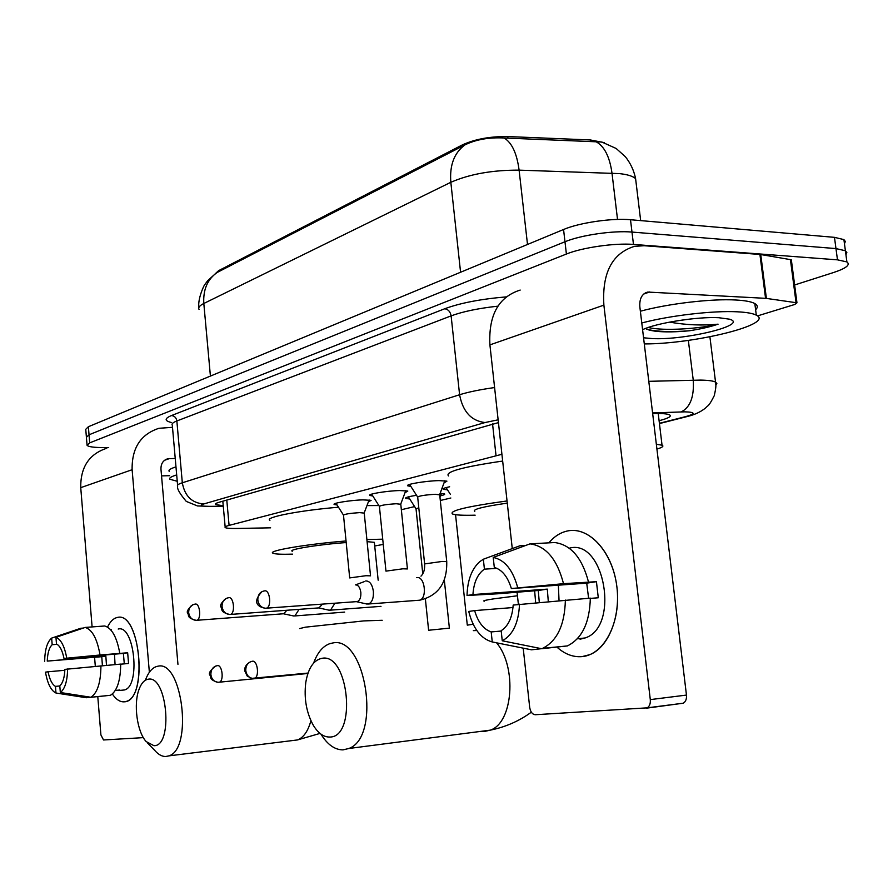 <?xml version="1.0" encoding="UTF-8"?>
<svg xmlns="http://www.w3.org/2000/svg" width="893" height="893" viewBox="0 0 893 893"><rect width="100%" height="100%" fill="white"/><g stroke="black" fill="none" stroke-linecap="round" stroke-linejoin="round"><path stroke-width="1.34" d="M410.858 486.384L407.855 485.87C404.328 484.486 425.637 480.858 438.999 480.613L446.924 481.148L444 482.957M372.805 495.972L369.914 495.481C366.755 494.175 386.825 490.837 399.74 490.547L407.811 491.061L404.998 492.724M337.085 504.98L334.283 504.512C331.448 503.284 350.413 500.192 362.915 499.868L371.097 500.348L368.374 501.888M447.516 489.844L443.308 489.308C442.381 488.683 444.502 487.835 449.648 486.774M409.753 498.975L405.69 498.45C404.83 497.635 408.447 496.575 416.518 495.291M604.349 142.646L590.34 139.955L507.782 136.562C490.078 136.35 474.931 139.129 462.34 144.912L218.651 270.635L215.157 273.838M501.922 454.28L229.088 525.397C225.784 526.278 224.5 526.993 225.215 527.562C226.353 528.265 230.294 528.567 237.013 528.455L270.624 527.83M656.924 449.09C662.394 447.438 664.102 446.132 662.037 445.183L656.344 444.312M401.337 509.724L414.598 506.588M440.305 500.493L450.842 498.004M440.149 493.36L444.535 493.874C445.283 494.354 443.977 494.99 440.595 495.782M636.251 184.058L635.604 178.7C633.941 170.507 630.525 163.185 625.368 156.733L616.192 148.495L601.837 142.032L504.099 137.991C489.051 137.209 476.047 139.487 465.063 144.833L217.256 272.421C207.489 279.275 203.001 289.633 203.816 303.486C199.597 305.607 198.012 307.594 199.05 309.469M108.678 447.527L104.771 447.56C94.468 447.627 88.563 446.868 87.067 445.317L89.702 442.861L566.396 254.036C582.203 247.54 614.897 242.829 633.472 244.425L837.478 259.841L835.971 248.589L845.403 250.754L846.854 252.585L845.939 254.762L846.854 252.585L845.403 250.754L835.971 248.589L631.987 232.068L835.971 248.589L834.475 237.348L843.907 239.603L845.358 241.49L844.454 243.733M566.396 254.036L564.979 241.757C580.751 235.127 613.413 230.372 631.987 232.068C613.413 230.372 580.751 235.127 564.979 241.757L89.032 434.791L564.979 241.757L563.561 229.501C579.311 222.725 611.928 217.937 630.503 219.734L834.475 237.348M86.409 437.302L89.032 434.791L86.409 437.302L87.012 444.625M86.353 436.588L85.75 429.31L88.374 426.731L563.561 229.501M837.478 259.841L846.899 261.917C850.661 264.786 846.184 268.335 833.493 272.544L794.636 284.967M659.09 420.703L659.514 420.603C668.667 418.192 671.982 416.25 669.46 414.787C667.06 413.727 661.467 413.336 652.66 413.582M498.439 422.612L219.343 502.19C216.117 503.127 214.856 503.931 215.57 504.578L223.228 505.739M177.249 481.271L169.893 479.262C168.911 478.023 171.166 476.583 176.691 474.92M169.201 471.37C168.208 470.075 170.474 468.591 175.977 466.883M124.261 701.82C120.053 702.121 116.09 699.52 112.351 694.017C116.09 699.52 120.053 702.121 124.261 701.82C148.428 701.675 140.648 610.477 117.24 617.498C139.632 610.533 148.662 697.031 125.801 701.518L124.261 701.82M107.551 627.065C110.196 621.506 113.433 618.324 117.24 617.498L116.938 617.565C113.255 618.492 110.129 621.662 107.551 627.065M172.494 427.312L158.943 428.294C140.67 434.255 131.729 448.074 132.119 469.718L149.365 672.284M106.747 448.264C89.121 454.035 80.459 467.173 80.738 487.656L92.102 626.919M94.58 657.315L95.317 666.379M97.783 696.596L100.909 734.928L103.521 739.973L143.36 737.64M177.953 664.37L160.963 469.171C160.863 463.623 163.185 460.141 167.94 458.723L175.24 458.466M161.544 475.88L169.581 475.701M59.809 685.969L55.455 686.382C52.095 684.406 49.64 679.54 48.088 671.782L64.843 670.286M83.283 628.08L80.761 628.27L51.649 638.104L52.174 644.701C49.193 647.615 47.552 653.073 47.251 661.099L105.843 656.087L106.49 665.352M52.174 644.701L57.152 644.311M115.074 664.593L114.471 654.178M115.297 690.456L119.762 690.021L115.242 690.546M118.2 629.04C134.486 624.296 140.837 686.851 124.283 689.976L122.129 690.189M111.335 629.788L110.754 629.833M120.689 664.191L128.559 663.488L127.666 652.772L100.038 654.993L64.006 658.476L123.39 653.419L124.294 663.867M47.251 661.099L101.769 656.701L102.416 665.72M64.006 658.476C62.387 650.595 59.887 645.751 56.482 643.953L55.958 637.323L85.181 627.433L104.715 625.982C111.871 628.103 116.894 637.211 119.785 653.319M120.689 664.091C120.522 680.7 117.095 691.104 110.431 695.301L90.84 697.254L60.333 692.51L59.798 685.846C62.845 683.056 64.542 677.564 64.876 669.37L120.689 664.091M85.181 627.433C92.225 629.587 97.181 638.774 100.038 654.993M100.931 665.843C100.775 682.576 97.415 693.046 90.84 697.254M44.65 661.501C44.862 649.658 47.195 641.866 51.649 638.104M55.958 637.323C60.97 639.355 64.553 646.264 66.729 658.052M67.6 668.98C67.343 681.169 64.921 689.016 60.333 692.51M105.899 695.781L86.387 697.734L55.98 693.024C51.024 690.646 47.53 683.692 45.487 672.15L48.088 671.782M55.455 686.382L55.98 693.024M105.843 656.087L101.769 656.701M127.666 652.772L123.39 653.419M641.777 322.976C669.694 315.553 713.161 310.463 737.518 311.813C746.682 312.282 752.933 313.398 756.304 315.162C775.314 324.215 694.743 344.039 644.3 343.928M640.37 311.222C668.243 303.642 711.676 298.53 736.022 300.015C745.186 300.528 751.448 301.711 754.819 303.553C757.811 305.283 758.079 307.359 755.612 309.782M642.592 329.707C655.842 323.099 697.388 316.49 718.731 317.707L729.481 319.181C749.573 324.762 685.634 340.378 652.27 338.581L643.563 337.788M645.416 328.512L649.635 330.231L655.719 331.281C665.129 332.229 676.369 332.051 689.452 330.756C701.005 328.97 710.549 326.771 718.072 324.17C702.545 325.733 686.371 325.052 669.549 322.127M690.758 318.968L676.671 320.866M646.487 329.126L647.604 329.45C657.561 331.727 671.514 332.163 689.452 330.756M648.285 327.463C663.466 331.336 700.726 328.657 718.072 324.17M153.953 745.7C173.465 746.459 167.281 675.008 148.294 679.193C144.465 679.785 141.407 683.134 139.096 689.206C133.314 703.918 137.02 731.78 146.151 741.558L153.953 745.7M145.492 679.908C148.283 672.496 151.977 668.02 156.588 666.502L158.061 666.178C182.217 660.039 193.201 749.138 168.833 755.88L165.808 756.505C162.124 756.583 158.552 754.674 155.092 750.79L147.401 742.853M374.435 543.111L374.357 542.341L367.101 541.66M366.889 539.573L382.729 539.171M383.264 544.406L374.725 545.991M366.99 505.572L378.878 505.561M346.194 542.553C318.511 544.518 287.568 549.563 292.268 551.227M292.547 554.14C281.574 554.464 275.055 554.151 273.012 553.202C266.761 550.914 306.377 544.138 346.037 540.968M269.92 520.306C264.004 517.382 299.97 510.361 338.492 507.224M329.617 737.038C357.122 737.752 348.739 652.761 322.027 658.297C313.677 660.016 308.264 668.064 305.786 682.442C303.854 698.482 306.411 712.837 313.443 725.529C318.254 733.265 323.646 737.105 329.617 737.038M313.61 663.086C317.395 652.683 322.775 646.208 329.763 643.674L332.609 643.016C365.516 635.001 381.746 736.926 348.862 748.49L343.012 749.874C334.797 749.863 327.43 744.595 320.9 734.079M507.28 503.127C482.901 506.677 472.051 509.445 474.752 511.421M475.154 515.172C463.121 515.495 455.586 515.116 452.539 514C448.799 510.807 466.972 506.465 507.045 500.951M448.498 475.936C444.681 471.861 462.73 466.905 502.659 461.056M307.359 673.534L219.354 682.185C224.165 681.013 222.268 664.582 217.446 665.631C213.07 666.546 210.871 669.549 210.882 674.65C211.585 679.115 213.918 681.672 217.87 682.285L219.354 682.185L217.87 682.285C209.129 679.64 211.261 677.731 209.989 675.264C208.303 673.434 210.156 670.386 215.559 666.1M418.795 507.782L416.038 508.876L422.769 573.864M364.232 513.107L359.589 512.627C349.911 513.274 344.542 514.122 343.492 515.172L349.676 577.771M293.272 615.891L294.891 615.936L299.043 609.394M283.628 613.781L286.854 610.299M400.778 504.277L396.191 503.741C386.089 504.411 380.496 505.315 379.413 506.454L385.943 570.962M328.691 610.109L330.488 610.153L334.92 603.233M318.924 607.921L322.44 604.148M439.713 494.867L435.192 494.276C424.61 494.968 418.784 495.928 417.69 497.155L424.599 563.706M366.487 603.947L368.485 603.992C372.08 602.407 373.721 598.21 373.386 591.4C372.281 584.435 369.769 580.952 365.84 580.963L365.639 581.008M356.62 601.659L357.312 601.581C359.901 600.442 361.085 597.395 360.839 592.45C360.058 587.404 358.249 584.882 355.425 584.87M582.024 656.623C573.072 657.337 564.644 654.122 556.763 646.967C564.644 654.122 573.072 657.337 582.024 656.623C604.137 654.882 621.193 622.209 616.951 587.382C613.045 552.521 589.324 526.323 567.758 530.911C587.907 526.725 610.22 549.072 616.014 581.109C622.03 613.078 609.752 646.711 589.927 654.614L582.024 656.623M535.655 602.73L534.639 590.764L535.655 602.73M548.86 542.844C554.307 536.347 560.603 532.373 567.758 530.911L566.229 531.257C559.688 532.965 553.894 536.827 548.86 542.844M766.395 298.407L765.558 298.329L759.921 254.449L760.747 254.538L766.395 298.407L796.958 302.816L794.792 304.457L757.476 315.921M759.921 254.449L644.132 245.72L634.465 246.345C612.14 253.322 601.938 272.912 603.88 305.127L650.294 699.61L686.46 695.078L639.846 306.857C639.332 298.653 641.967 293.719 647.76 292.067L765.558 298.329M760.747 254.538L790.428 259.617L791.455 260.611M520.195 290.069C498.528 296.923 488.438 315.196 489.911 344.888L512.269 548.581M517.069 592.36L518.386 604.327M523.198 648.151L529.694 707.368C530.487 711.978 532.362 714.433 535.32 714.724L647.179 707.848C649.568 706.341 650.606 703.595 650.294 699.61M686.46 695.078C686.762 698.996 685.712 701.708 683.312 703.193L646.152 708.216M501.196 631.038L491.183 631.931C483.515 629.264 478.001 622.153 474.641 610.6L512.984 607.541M525.765 545.422L520.039 545.735L483.347 559.23L484.419 569.154C477.588 573.953 473.759 582.426 472.933 594.571L547.309 589.123L548.302 601.603M484.419 569.154L496.999 568.361M559.04 600.654L558.359 585.183M569.701 548.079C604.505 538.825 620.077 626.919 585.138 637.948L577.291 638.852M585.138 637.948L580.048 639.209M590.34 598.399L598.288 597.774L596.435 581.678L563.516 583.676L511.365 588.554L586.723 583.151L588.599 598.265M472.933 594.571L467.028 595.486L497.881 593.778L538.278 590.496L539.294 602.407M511.365 588.554C507.76 576.744 502.078 569.701 494.298 567.423L493.215 557.433L530.029 543.859L554.743 542.531C570.861 544.708 582.113 557.824 588.476 581.89M590.329 598.131C589.693 622.7 582.035 638.629 567.379 645.929L541.66 648.72L502.257 640.783L501.163 630.692C508.229 626.149 512.236 617.621 513.174 605.074L590.329 598.131M530.029 543.859C546.025 546.069 557.187 559.342 563.516 583.676M565.369 600.085C564.744 624.921 557.154 641.007 542.609 648.351L541.66 648.72M467.028 595.486C467.474 580.283 471.694 569.02 479.697 561.697L483.347 559.23M493.215 557.433C504.679 559.788 512.839 569.834 517.683 587.572M519.503 604.17C518.654 622.834 512.906 635.035 502.257 640.783M491.183 631.931L492.255 641.955L531.514 649.814L556.16 647.023M531.514 649.814L528.678 649.244M492.255 641.955C480.97 638.785 473.134 628.627 468.736 611.448L474.641 610.6M547.309 589.123L538.278 590.496M596.435 581.678L586.723 583.151M218.651 270.635L218.752 271.673M462.34 144.912L462.474 146.184M507.782 136.562L507.972 138.236M590.34 139.955L590.53 141.585M226.777 500.058L229.088 525.397M492.556 423.918L496.028 455.653M640.672 220.616L635.604 178.7C633.048 176.222 627.679 174.526 619.485 173.61L519.101 170.139C492.423 170.038 469.662 174.079 450.831 182.295L203.816 303.486L210.413 376.076M465.063 144.833C454.236 152.681 449.492 165.16 450.831 182.295L460.576 272.253M504.099 137.991C511.89 142.657 516.891 153.373 519.101 170.139L527.506 244.47M595.932 141.663C604.327 146.184 609.685 156.666 611.995 173.119L617.521 219.432M88.374 426.731L89.702 442.861M630.503 219.734L633.472 244.425M659.402 423.293L685.601 416.629C695.747 413.772 695.513 412.175 684.886 411.84L652.582 412.923M648.787 381.322L700.681 380.094C708.216 380.239 713.172 380.898 715.539 382.07L716.856 383.499L715.862 385.207M688.347 340.367L693.247 380.139C694.274 396.782 690.256 407.375 681.203 411.907M171.501 422.523C164.39 420.837 164.379 418.516 171.478 415.558L444.725 308.755C460.353 302.984 480.836 299.032 506.164 296.889M498.138 419.81L485.011 422.545L203.738 503.965C199.094 505.516 201.003 506.309 209.453 506.353L197.453 505.94L186.291 501.419C179.672 493.606 176.803 488.504 177.674 486.138C176.792 485.189 178.332 484.073 182.317 482.789L176.859 420.96C172.907 422.489 171.389 423.885 172.304 425.135L177.584 485.133M203.738 503.965C191.839 503.038 184.706 495.972 182.317 482.789L459.594 394.739L451.121 315.876L176.859 420.96C176.278 417.678 174.481 415.881 171.478 415.558M485.011 422.545C471.292 420.916 462.808 411.64 459.594 394.739C468.423 391.982 480.088 389.594 494.599 387.551M497.892 306.165C478.458 308.308 462.875 311.545 451.121 315.876C450.34 311.702 448.208 309.324 444.725 308.755M209.453 506.353L223.272 506.264M223.295 506.42L206.863 506.532M691.182 415.435L685.601 416.629M132.119 469.718L80.738 487.656M169.536 458.555L164.591 460.263M292.569 740.543L297.481 739.94C303.587 737.573 308.063 731.155 310.909 720.707M382.204 620.278L363.819 620.903L305.462 627.165L299.624 628.572M307.616 674.36L307.315 673.601M480.691 731.389L484.106 731.534L490.324 730.139C513.029 722.772 517.17 667.294 496.597 642.826M517.449 595.776L493.84 598.835C485.412 600.118 482.265 600.889 484.408 601.156M476.806 630.525L473.346 630.637M449.38 628.136L428.618 630.257M253.59 678.457L254.505 678.345C259.64 677.05 257.597 660.128 252.462 661.233C247.986 662.171 245.754 665.274 245.776 670.554C246.513 675.186 248.913 677.82 252.942 678.468L254.036 678.446M473.178 624.274L467.296 625.133M192.877 604.695C187.954 608.847 186.28 611.783 187.854 613.491C189.193 615.779 186.637 617.833 196.147 620.345C191.95 619.932 189.461 617.387 188.669 612.721C188.68 607.765 190.845 604.885 195.176 604.092C199.932 602.764 201.595 619.396 196.784 620.289L284.175 613.714M196.147 620.345L196.784 620.289L196.147 620.345M370.528 575.829L365.896 575.717L349.688 577.916M226.309 598.332C221.341 602.451 219.622 605.465 221.151 607.363C222.48 609.774 220.035 612.018 229.735 614.496C225.449 614.06 222.893 611.437 222.067 606.615C222.056 601.48 224.266 598.511 228.686 597.707C233.765 596.301 235.529 613.469 230.405 614.44L319.549 607.843M229.735 614.496L230.405 614.44L229.735 614.496M407.42 568.953L402.855 568.808L385.966 571.129M262.084 591.534C249.247 605.175 262.832 608.033 265.679 608.245C261.292 607.787 258.68 605.063 257.82 600.063C257.787 594.76 260.03 591.691 264.551 590.876C269.976 589.38 271.874 607.106 266.393 608.178L357.312 601.581M265.679 608.245L266.393 608.178L265.679 608.245M446.746 561.63L442.247 561.44L424.621 563.907C424.956 569.321 423.751 573.406 420.971 576.164M418.449 600.342L419.487 600.208C427.624 598.611 424.8 575.628 416.741 577.671M603.88 305.127L489.911 344.888M649.713 291.955L643.719 294.031M796.043 302.56L790.428 259.617M407.855 485.87L407.8 485.245M443.308 489.308L443.241 488.705M222.815 501.196L225.159 526.948M658.23 413.504L662.037 445.183M215.57 273.559L207.689 280.67L204.921 284.421C204.508 284.041 197.509 298.686 198.882 307.538M843.907 239.603L846.899 261.917M659.436 423.583L687.13 416.551C694.642 414.776 700.804 411.907 705.615 407.934C708.462 404.741 708.272 407.409 714.277 395.632C716.521 385.564 715.84 385.341 715.539 382.07L709.902 336.806M215.503 503.875L215.57 504.578M167.94 458.723L165.942 459.426M118.501 690.546L124.283 689.976M756.304 315.162L754.819 303.553M649.635 330.243L647.604 329.45M320.029 733.41L297.481 739.94L168.833 755.88M374.357 542.341L378.163 580.193M531.335 712.19C519.112 721.097 505.438 727.081 490.324 730.139L348.862 748.49M439.981 497.423L441.477 493.394M444.323 580.093L449.369 628.08M415.937 508.697L408.402 496.854M425.381 599.024L428.607 630.201M307.069 673.556L307.828 673.702M250.487 661.735L246.501 664.693L244.983 667.819L244.749 670.877L247.227 676.079L251.748 678.367L308.052 673.065M450.463 494.454L446.076 487.6M455.553 514.703L467.285 625.067M370.506 575.672L364.21 512.85L369.11 499.935M294.891 615.936L344.653 612.107M343.403 515.004L335.991 503.261M283.505 613.792L293.775 616.003M400.778 503.998L405.768 490.637M400.756 503.976L407.409 568.774M330.488 610.153L380.987 606.347M379.313 506.253L371.644 494.142M318.79 607.932L329.204 610.232M368.485 603.992L419.743 600.196C438.34 595.754 447.326 582.839 446.723 561.418L439.68 494.532L444.826 480.713M355.682 584.837L364.244 581.644M417.567 496.921L409.608 484.43M356.452 601.67L367.023 604.07M647.76 292.067L645.326 292.915M683.312 703.193L647.179 707.848M796.958 302.816L791.354 259.908M542.609 648.351L567.379 645.929"/></g></svg>
